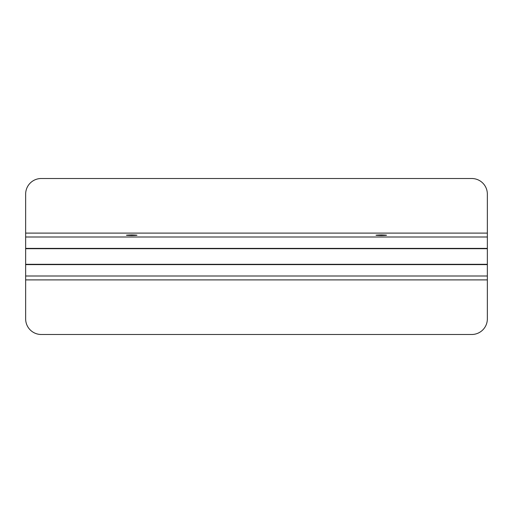 <?xml version="1.0" encoding="UTF-8"?>
<svg xmlns="http://www.w3.org/2000/svg" width="513" height="513" viewBox="0 0 513 513"><rect width="100%" height="100%" fill="white"/><g stroke="black" fill="none" stroke-linecap="round" stroke-linejoin="round"><path stroke-width="0.77" d="M487.35 194.106A15.595 15.595 0 0 0 471.755 178.511L41.245 178.511A15.595 15.595 0 0 0 25.65 194.106L25.65 237L487.35 237L487.35 194.106M487.35 279.899L25.65 279.899L25.65 318.894A15.595 15.595 0 0 0 41.245 334.489L471.755 334.489A15.595 15.595 0 0 0 487.35 318.894L487.35 276L25.65 276L25.65 237M131.719 235.538C138.76 235.332 138.76 235.127 131.719 234.922C124.672 235.127 124.672 235.332 131.719 235.538C138.76 235.332 138.76 235.127 131.719 234.922C124.672 235.127 124.672 235.332 131.719 235.538M487.35 276L487.35 248.388L25.65 248.388M487.35 233.101L25.65 233.101M381.281 234.922C374.24 235.127 374.24 235.332 381.281 235.538C388.328 235.332 388.328 235.127 381.281 234.922C374.24 235.127 374.24 235.332 381.281 235.538C388.328 235.332 388.328 235.127 381.281 234.922M487.35 248.388L487.35 237M487.35 264.612L25.65 264.612M25.65 279.899L25.65 276M487.35 264.298L25.65 264.298M487.35 248.702L25.65 248.702"/></g></svg>
